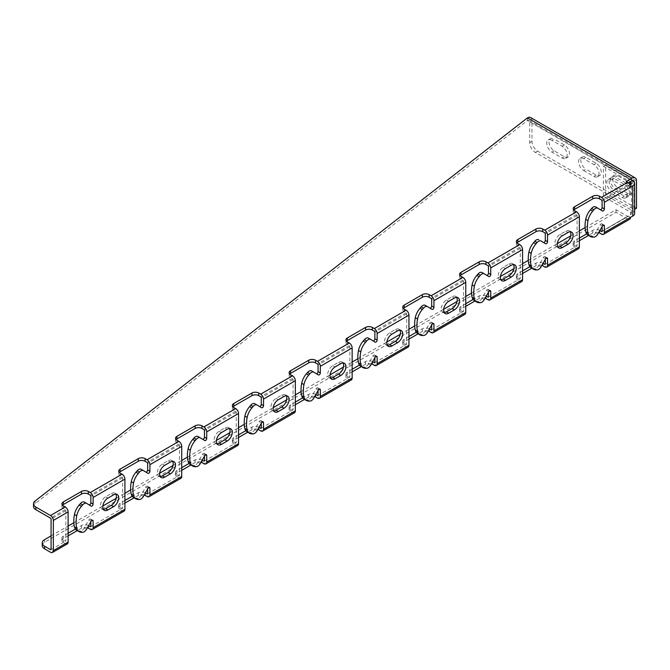 <?xml version="1.0" encoding="UTF-8"?>
<svg xmlns="http://www.w3.org/2000/svg" width="670" height="670" viewBox="0 0 670 670"><rect width="100%" height="100%" fill="white"/><g stroke="black" fill="none" stroke-linecap="round" stroke-linejoin="round"><path stroke-width="0.5" stroke-dasharray="3.35 2.51" d="M42.227 545.548A8.032 4.64 180 0 1 44.58 542.264L616.048 212.331L627.656 219.031A4.02 2.32 -120 0 0 629.666 219.232M68.114 535.891L63.323 538.655A4.824 2.78 0 0 0 61.916 540.623A4.824 2.78 0 0 0 63.323 542.591L65.275 543.713A4.02 2.32 -120 0 0 67.285 543.914M87.452 527.767A4.824 2.78 0 0 0 81.505 528.161L77.276 530.606M124.921 503.095L120.131 505.858A4.824 2.78 0 0 0 118.724 507.827A4.824 2.78 0 0 0 120.131 509.795L122.082 510.917A4.02 2.32 -120 0 0 124.092 511.118M144.251 494.963A4.824 2.78 0 0 0 138.313 495.365L134.084 497.81M181.729 470.298L176.939 473.062A4.824 2.78 0 0 0 175.523 475.03A4.824 2.78 0 0 0 176.939 476.998L178.89 478.12A4.02 2.32 -120 0 0 180.892 478.321M201.059 462.166A4.824 2.78 0 0 0 195.112 462.568L190.891 465.014M238.537 437.502L233.746 440.265A4.824 2.78 0 0 0 232.331 442.233A4.824 2.78 0 0 0 233.746 444.202L235.689 445.324A4.02 2.32 -120 0 0 237.699 445.525M257.866 429.369A4.824 2.78 0 0 0 251.92 429.772L247.691 432.217M295.336 404.705L290.554 407.469A4.824 2.78 0 0 0 289.139 409.437A4.824 2.78 0 0 0 290.554 411.405L292.497 412.527A4.02 2.32 -120 0 0 294.507 412.728M314.674 396.573A4.824 2.78 0 0 0 308.728 396.975L304.498 399.421M352.144 371.909L347.353 374.672A4.824 2.78 0 0 0 345.946 376.641A4.824 2.78 0 0 0 347.353 378.609L349.305 379.731A4.02 2.32 -120 0 0 351.315 379.932M371.482 363.776A4.824 2.78 0 0 0 365.535 364.178L361.306 366.616M408.951 339.112L404.161 341.876A4.824 2.78 0 0 0 402.754 343.844A4.824 2.78 0 0 0 404.161 345.812L406.112 346.934A4.02 2.32 -120 0 0 408.122 347.135M428.281 330.98A4.824 2.78 0 0 0 422.343 331.382L418.114 333.819M465.759 306.316L460.968 309.079A4.824 2.78 0 0 0 459.561 311.048A4.824 2.78 0 0 0 460.968 313.016L462.92 314.138A4.02 2.32 -120 0 0 464.921 314.339M485.088 298.184A4.824 2.78 0 0 0 479.151 298.585L474.921 301.023M522.567 273.519L517.776 276.283A4.824 2.78 0 0 0 516.361 278.251A4.824 2.78 0 0 0 517.776 280.219L519.719 281.341A4.02 2.32 -120 0 0 521.729 281.542M541.896 265.387A4.824 2.78 0 0 0 535.95 265.789L531.729 268.226M579.366 240.723L574.584 243.486A4.824 2.78 0 0 0 573.168 245.454A4.824 2.78 0 0 0 574.584 247.423L576.527 248.545A4.02 2.32 -120 0 0 578.537 248.746M598.704 232.591A4.824 2.78 0 0 0 592.757 232.993L588.528 235.43M543.069 263.335L542.767 263.168A4.824 2.78 0 0 0 535.95 263.168L529.878 266.677M599.868 230.539L599.575 230.371A4.824 2.78 0 0 0 592.757 230.371L586.686 233.88M579.366 238.101L574.584 240.865A4.824 2.78 0 0 0 573.168 242.833A4.824 2.78 0 0 0 574.584 244.801L576.527 245.923A0.804 0.461 -120 0 0 577.096 245.597L577.096 215.422A0.804 0.461 -120 0 0 576.527 214.442L574.584 213.311A4.824 2.78 180 0 1 573.168 211.343A4.824 2.78 180 0 1 573.738 210.037M522.567 270.898L517.776 273.661A4.824 2.78 0 0 0 516.361 275.63A4.824 2.78 0 0 0 517.776 277.598L519.719 278.72A0.804 0.461 -120 0 0 520.288 278.393L520.288 248.218A0.804 0.461 -120 0 0 519.719 247.238L517.776 246.108A4.824 2.78 180 0 1 516.361 244.14A4.824 2.78 180 0 1 516.93 242.833M486.261 296.132L485.968 295.964A4.824 2.78 0 0 0 479.151 295.964L473.07 299.473M465.759 303.694L460.968 306.458A4.824 2.78 0 0 0 459.561 308.426A4.824 2.78 0 0 0 460.968 310.394L462.92 311.517A0.804 0.461 -120 0 0 463.489 311.19L463.489 281.015A0.804 0.461 -120 0 0 462.92 280.035L460.968 278.904A4.824 2.78 180 0 1 459.561 276.936A4.824 2.78 180 0 1 460.123 275.63M429.453 328.928L429.16 328.761A4.824 2.78 0 0 0 422.343 328.761L416.263 332.27M408.951 336.491L404.161 339.255A4.824 2.78 0 0 0 402.754 341.223A4.824 2.78 0 0 0 404.161 343.191L406.112 344.313A0.804 0.461 -120 0 0 406.682 343.986L406.682 313.811A0.804 0.461 -120 0 0 406.112 312.831L404.161 311.701A4.824 2.78 180 0 1 402.754 309.733A4.824 2.78 180 0 1 403.323 308.426M372.646 361.725L372.353 361.557A4.824 2.78 0 0 0 365.535 361.557L359.455 365.066M352.144 369.287L347.353 372.051A4.824 2.78 0 0 0 345.946 374.019A4.824 2.78 0 0 0 347.353 375.987L349.305 377.109A0.804 0.461 -120 0 0 349.874 376.783L349.874 346.608A0.804 0.461 -120 0 0 349.305 345.628L347.353 344.497A4.824 2.78 180 0 1 345.946 342.529A4.824 2.78 180 0 1 346.516 341.223M315.838 394.521L315.545 394.354A4.824 2.78 0 0 0 308.728 394.354L302.656 397.863M295.336 402.084L290.554 404.847A4.824 2.78 0 0 0 289.139 406.816A4.824 2.78 0 0 0 290.554 408.784L292.497 409.906A0.804 0.461 -120 0 0 293.066 409.579L293.066 379.404A0.804 0.461 -120 0 0 292.497 378.424L290.554 377.294A4.824 2.78 180 0 1 289.139 375.326A4.824 2.78 180 0 1 289.708 374.019M259.039 427.318L258.737 427.15A4.824 2.78 0 0 0 251.92 427.15L245.848 430.659M238.537 434.88L233.746 437.644A4.824 2.78 0 0 0 232.331 439.612A4.824 2.78 0 0 0 233.746 441.58L235.689 442.703A0.804 0.461 -120 0 0 236.259 442.376L236.259 412.201A0.804 0.461 -120 0 0 235.689 411.221L233.746 410.09A4.824 2.78 180 0 1 232.331 408.122A4.824 2.78 180 0 1 232.9 406.816M202.231 460.114L201.93 459.947A4.824 2.78 0 0 0 195.112 459.947L189.041 463.456M181.729 467.677L176.939 470.441A4.824 2.78 0 0 0 175.523 472.409A4.824 2.78 0 0 0 176.939 474.377L178.89 475.499A0.804 0.461 -120 0 0 179.451 475.172L179.451 444.997A0.804 0.461 -120 0 0 178.89 444.017L176.939 442.887A4.824 2.78 180 0 1 175.523 440.919A4.824 2.78 180 0 1 176.093 439.612M145.423 492.911L145.13 492.743A4.824 2.78 0 0 0 138.313 492.743L132.233 496.252M124.921 500.473L120.131 503.237A4.824 2.78 0 0 0 118.724 505.205A4.824 2.78 0 0 0 120.131 507.173L122.082 508.296A0.804 0.461 -120 0 0 122.652 507.969L122.652 477.794A0.804 0.461 -120 0 0 122.082 476.814L120.131 475.683A4.824 2.78 180 0 1 118.724 473.715A4.824 2.78 180 0 1 119.293 472.409M88.616 525.707L88.323 525.54A4.824 2.78 0 0 0 81.505 525.54L75.425 529.049M68.114 533.27L63.323 536.034A4.824 2.78 0 0 0 61.916 538.002A4.824 2.78 0 0 0 63.323 539.97L65.275 541.092A0.804 0.461 -120 0 0 65.844 540.765L65.844 510.59A0.804 0.461 -120 0 0 65.275 509.61L63.323 508.48A4.824 2.78 180 0 1 61.916 506.52A4.824 2.78 180 0 1 62.486 505.205M51.071 535.891L68.114 526.051M73.842 522.742L102.828 506.009M116.186 498.296L124.921 493.254M130.65 489.946L159.636 473.213M172.994 465.499L181.729 460.457M187.458 457.149L216.444 440.416M229.802 432.703L238.537 427.661M244.265 424.353L273.251 407.62M286.601 399.906L295.336 394.865M301.073 391.556L330.059 374.823M343.409 367.11L352.144 362.068M357.872 358.76L386.858 342.027M400.216 334.313L408.951 329.272M414.68 325.963L443.666 309.23M457.024 301.517L465.759 296.475M471.487 293.167L500.473 276.434M513.831 268.72L522.567 263.678M528.295 260.37L557.281 243.637M570.639 235.924L579.366 230.882M585.103 227.574L616.048 209.71L627.656 216.41A0.804 0.461 -120 0 0 628.226 216.075L630.495 214.769A3.216 1.859 0 0 0 631.433 213.454A3.216 1.859 0 0 0 630.495 212.139L603.385 196.494L603.385 166.319L630.252 181.83M543.563 242.523A1.608 0.93 -60 0 1 543.345 242.456A1.608 0.93 -60 0 1 543.337 242.448L538.797 239.709M531.302 267.983A12.856 7.42 120 0 0 533.63 268.586L534.819 268.595A4.824 2.78 120 0 0 538.797 265.538L543.337 257.548A1.608 0.93 -60 0 1 544.953 256.602A1.608 0.93 -60 0 1 545.288 257.339L545.288 259.432M557.758 246.945A7.228 4.171 -60 0 1 556.443 246.61A7.228 4.171 -60 0 1 555.33 240.815A7.228 4.171 -60 0 1 560.053 234.441L565.74 231.167A7.228 4.171 -60 0 1 569.349 230.807A7.228 4.171 -60 0 1 570.304 231.778M486.755 275.32A1.608 0.93 -60 0 1 486.537 275.253A1.608 0.93 -60 0 1 486.529 275.244L481.99 272.506M474.494 300.78A12.856 7.42 120 0 0 476.822 301.383L478.012 301.391A4.824 2.78 120 0 0 481.99 298.334L486.529 290.345A1.608 0.93 -60 0 1 488.145 289.398A1.608 0.93 -60 0 1 488.48 290.135L488.48 292.229M500.951 279.742A7.228 4.171 -60 0 1 499.636 279.407A7.228 4.171 -60 0 1 498.522 273.611A7.228 4.171 -60 0 1 503.245 267.238L508.932 263.963A7.228 4.171 -60 0 1 512.542 263.603A7.228 4.171 -60 0 1 513.496 264.575M429.947 308.116A1.608 0.93 -60 0 1 429.738 308.049A1.608 0.93 -60 0 1 429.721 308.041L425.182 305.302M417.686 333.576A12.856 7.42 120 0 0 420.015 334.179L421.204 334.188A4.824 2.78 120 0 0 425.182 331.131L429.721 323.141A1.608 0.93 -60 0 1 431.338 322.203A1.608 0.93 -60 0 1 431.673 322.932L431.673 325.025M444.151 312.538A7.228 4.171 -60 0 1 442.828 312.203A7.228 4.171 -60 0 1 441.723 306.408A7.228 4.171 -60 0 1 446.446 300.034L452.124 296.76A7.228 4.171 -60 0 1 455.742 296.4A7.228 4.171 -60 0 1 456.689 297.371M373.148 340.913A1.608 0.93 -60 0 1 372.93 340.846A1.608 0.93 -60 0 1 372.922 340.837L368.374 338.099M360.879 366.373A12.856 7.42 120 0 0 363.207 366.976L364.405 366.984A4.824 2.78 120 0 0 368.374 363.927L372.922 355.938A1.608 0.93 -60 0 1 374.538 355A1.608 0.93 -60 0 1 374.865 355.728L374.865 357.822M387.344 345.335A7.228 4.171 -60 0 1 386.021 345A7.228 4.171 -60 0 1 384.915 339.204A7.228 4.171 -60 0 1 389.639 332.831L395.317 329.556A7.228 4.171 -60 0 1 398.935 329.196A7.228 4.171 -60 0 1 399.889 330.168M316.341 373.709A1.608 0.93 -60 0 1 316.123 373.642A1.608 0.93 -60 0 1 316.114 373.634L311.567 370.895M304.079 399.169A12.856 7.42 120 0 0 306.399 399.772L307.597 399.781A4.824 2.78 120 0 0 311.567 396.724L316.114 388.734A1.608 0.93 -60 0 1 317.731 387.796A1.608 0.93 -60 0 1 318.057 388.525L318.057 390.618M330.536 378.131A7.228 4.171 -60 0 1 329.213 377.796A7.228 4.171 -60 0 1 328.107 372.001A7.228 4.171 -60 0 1 332.831 365.627L338.509 362.353A7.228 4.171 -60 0 1 342.127 361.993A7.228 4.171 -60 0 1 343.082 362.964M259.533 406.514A1.608 0.93 -60 0 1 259.315 406.439A1.608 0.93 -60 0 1 259.307 406.43L254.767 403.692M247.272 431.966A12.856 7.42 120 0 0 249.6 432.569L250.789 432.577A4.824 2.78 120 0 0 254.767 429.52L259.307 421.531A1.608 0.93 -60 0 1 260.923 420.593A1.608 0.93 -60 0 1 261.258 421.321L261.258 423.415M273.728 410.928A7.228 4.171 -60 0 1 272.414 410.593A7.228 4.171 -60 0 1 271.3 404.797A7.228 4.171 -60 0 1 276.023 398.424L281.702 395.149A7.228 4.171 -60 0 1 285.32 394.789A7.228 4.171 -60 0 1 286.274 395.761M202.725 439.311A1.608 0.93 -60 0 1 202.508 439.235A1.608 0.93 -60 0 1 202.499 439.227L197.96 436.488M190.464 464.762A12.856 7.42 120 0 0 192.792 465.365L193.982 465.374A4.824 2.78 120 0 0 197.96 462.317L202.499 454.327A1.608 0.93 -60 0 1 204.115 453.389A1.608 0.93 -60 0 1 204.451 454.118L204.451 456.211M216.921 443.724A7.228 4.171 -60 0 1 215.606 443.389A7.228 4.171 -60 0 1 214.492 437.594A7.228 4.171 -60 0 1 219.216 431.22L224.902 427.946A7.228 4.171 -60 0 1 228.512 427.586A7.228 4.171 -60 0 1 229.467 428.557M145.918 472.107A1.608 0.93 -60 0 1 145.7 472.032A1.608 0.93 -60 0 1 145.692 472.023L141.152 469.285M133.657 497.559A12.856 7.42 120 0 0 135.985 498.162L137.174 498.17A4.824 2.78 120 0 0 141.152 495.113L145.692 487.123A1.608 0.93 -60 0 1 147.308 486.185A1.608 0.93 -60 0 1 147.643 486.914L147.643 489.008M160.113 476.521A7.228 4.171 -60 0 1 158.798 476.186A7.228 4.171 -60 0 1 157.693 470.39A7.228 4.171 -60 0 1 162.416 464.025L168.095 460.742A7.228 4.171 -60 0 1 171.704 460.382A7.228 4.171 -60 0 1 172.659 461.354M89.118 504.904A1.608 0.93 -60 0 1 88.901 504.828A1.608 0.93 -60 0 1 88.892 504.828L84.345 502.081M76.849 530.355A12.856 7.42 120 0 0 79.177 530.958L80.375 530.967A4.824 2.78 120 0 0 84.345 527.91L88.892 519.92A1.608 0.93 -60 0 1 90.5 518.982A1.608 0.93 -60 0 1 90.835 519.711L90.835 521.804M103.314 509.326A7.228 4.171 -60 0 1 101.991 508.982A7.228 4.171 -60 0 1 100.885 503.187A7.228 4.171 -60 0 1 105.609 496.822L111.287 493.539A7.228 4.171 -60 0 1 114.905 493.179A7.228 4.171 -60 0 1 115.851 494.15M629.926 184.92L628.226 185.908A0.804 0.461 -120 0 0 627.656 184.92L626.274 184.124L628.435 182.877M600.37 209.727A1.608 0.93 -60 0 1 600.153 209.66A1.608 0.93 -60 0 1 600.144 209.651L595.605 206.913M588.109 235.187A12.856 7.42 120 0 0 590.438 235.79L591.627 235.798A4.824 2.78 120 0 0 595.605 232.741L600.144 224.752A1.608 0.93 -60 0 1 601.76 223.805A1.608 0.93 -60 0 1 602.096 224.542L602.096 226.636M630.495 187.215L628.226 185.908L602.096 200.992M603.385 166.319L605.663 165.004L632.622 180.573M611.911 191.57L622.137 197.474A7.228 4.171 -120 0 0 625.746 197.834A7.228 4.171 -120 0 0 626.86 192.039A7.228 4.171 -120 0 0 622.137 185.674L611.911 179.769A7.228 4.171 -120 0 0 608.293 179.409A7.228 4.171 -120 0 0 607.188 185.205A7.228 4.171 -120 0 0 611.911 191.57L614.181 190.263L624.406 196.168A7.228 4.171 -120 0 0 628.024 196.519A7.228 4.171 -120 0 0 629.13 190.732A7.228 4.171 -120 0 0 624.406 184.359L614.181 178.455A7.228 4.171 -120 0 0 610.571 178.094A7.228 4.171 -120 0 0 609.457 183.89A7.228 4.171 -120 0 0 614.181 190.263M634.649 213.454A6.424 3.71 0 0 0 632.765 210.832L605.663 195.179L605.663 165.004M603.385 196.494L605.663 195.179M527.432 117.878L527.432 120.499L35.083 503.631A8.032 4.64 0 0 0 33.5 506.394M634.222 181.947A3.216 1.859 -60 0 1 634.23 182.156L634.23 209.517L535.389 152.45A8.032 4.64 60 0 1 529.702 142.618L529.702 121.814A3.216 1.859 120 0 0 529.04 120.34A3.216 1.859 120 0 0 527.432 120.499L631.952 180.841M625.705 182.952L615.479 177.048A7.228 4.171 -120 0 0 611.869 176.696A7.228 4.171 -120 0 0 610.755 182.483A7.228 4.171 -120 0 0 615.479 188.856L625.705 194.761A7.228 4.171 -120 0 0 629.323 195.121A7.228 4.171 -120 0 0 630.428 189.325A7.228 4.171 -120 0 0 625.705 182.952L627.983 181.645L617.757 175.741A7.228 4.171 -120 0 0 614.139 175.381A7.228 4.171 -120 0 0 613.033 181.176A7.228 4.171 -120 0 0 617.757 187.55L627.983 193.446A7.228 4.171 -120 0 0 631.592 193.806A7.228 4.171 -120 0 0 632.706 188.01A7.228 4.171 -120 0 0 627.983 181.645M583.67 170.49L593.896 176.394A7.228 4.171 -120 0 0 597.514 176.754A7.228 4.171 -120 0 0 598.62 170.959A7.228 4.171 -120 0 0 593.896 164.586L583.67 158.681A7.228 4.171 -120 0 0 580.053 158.329A7.228 4.171 -120 0 0 578.947 164.117A7.228 4.171 -120 0 0 583.67 170.49L585.94 169.183L596.166 175.088A7.228 4.171 -120 0 0 599.784 175.44A7.228 4.171 -120 0 0 600.889 169.644A7.228 4.171 -120 0 0 596.166 163.279L585.94 157.375A7.228 4.171 -120 0 0 582.331 157.014A7.228 4.171 -120 0 0 581.217 162.81A7.228 4.171 -120 0 0 585.94 169.183M551.862 140.315A7.228 4.171 -120 0 0 548.244 139.963A7.228 4.171 -120 0 0 547.139 145.758A7.228 4.171 -120 0 0 551.862 152.123L562.088 158.028A7.228 4.171 -120 0 0 565.698 158.388A7.228 4.171 -120 0 0 566.803 152.593A7.228 4.171 -120 0 0 562.088 146.219L551.862 140.315L554.132 139.008A7.228 4.171 -120 0 0 550.514 138.648A7.228 4.171 -120 0 0 549.408 144.444A7.228 4.171 -120 0 0 554.132 150.817L564.358 156.721A7.228 4.171 -120 0 0 567.967 157.073A7.228 4.171 -120 0 0 569.081 151.278A7.228 4.171 -120 0 0 564.358 144.913L554.132 139.008M634.23 209.517L634.649 209.274M636.5 208.211L537.658 151.144A8.032 4.64 60 0 1 531.98 141.303L531.98 120.499A6.424 3.71 120 0 0 530.648 117.56M626.274 184.124L626.274 181.503M616.048 209.71L616.048 212.331M630.495 217.39L628.226 216.075L602.096 231.167L627.656 216.41M627.656 219.031L601.526 234.115M65.275 543.713L50.501 552.247M122.082 510.917L90.266 529.283M178.89 478.12L147.073 496.487M235.689 445.324L203.881 463.69M292.497 412.527L260.689 430.894M349.305 379.731L317.496 398.097M406.112 346.934L374.296 365.301M462.92 314.138L431.103 332.504M519.719 281.341L487.911 299.708M576.527 248.545L544.718 266.911M542.767 263.168L542.767 263.854M535.95 263.168L535.95 265.789M576.527 245.923L577.096 245.597M519.719 278.72L520.288 278.393M462.92 311.517L463.489 311.19M406.112 344.313L406.682 343.986M349.305 377.109L349.874 376.783M292.497 409.906L293.066 409.579M235.689 442.703L236.259 442.376M178.89 475.499L179.451 475.172M122.082 508.296L122.652 507.969M65.275 541.092L65.844 540.765M577.096 215.422L545.288 233.788M520.288 248.218L488.48 266.585M463.489 281.015L431.673 299.381M406.682 313.811L374.865 332.178M349.874 346.608L318.057 364.974M293.066 379.404L261.258 397.771M236.259 412.201L204.451 430.567M179.451 444.997L147.643 463.364M122.652 477.794L90.835 496.16M65.844 510.59L51.071 519.116M630.495 212.139L630.495 214.769M627.656 184.92L601.526 200.003M576.527 214.442L544.718 232.8M519.719 247.238L487.911 265.605M462.92 280.035L431.103 298.401M406.112 312.831L374.296 331.198M349.305 345.628L317.496 363.994M292.497 378.424L260.689 396.791M235.689 411.221L203.881 429.587M178.89 444.017L147.073 462.384M122.082 476.814L90.266 495.18M65.275 509.61L50.501 518.136M632.765 180.657L632.765 210.832M602.414 210.966L600.144 209.651L602.422 210.975M592.707 237.105L590.438 235.79M593.896 237.113L591.627 235.798M597.875 234.056L595.605 232.741M602.414 226.066L600.144 224.752M603.226 225.204L602.096 224.542M599.575 230.371L599.575 231.058M592.757 230.371L592.757 232.993M574.584 240.865L574.584 243.486M574.584 244.801L574.584 247.423M574.584 213.311L574.584 210.69M35.083 503.631L35.083 501.009M529.702 121.814L634.23 182.156M531.98 120.499L636.5 180.841M529.702 142.618L531.98 141.303M535.389 152.45L537.658 151.144M615.479 177.048L617.757 175.741M625.705 194.761L627.983 193.446M615.479 188.856L617.757 187.55M593.896 176.394L596.166 175.088M583.67 158.681L585.94 157.375M593.896 164.586L596.166 163.279M551.862 152.123L554.132 150.817M562.088 146.219L564.358 144.913M562.088 158.028L564.358 156.721M44.58 539.643L44.58 542.264M63.323 508.48L63.323 505.858M63.323 539.97L63.323 542.591M63.323 536.034L63.323 538.655M81.505 525.54L81.505 528.161M88.323 525.54L88.323 526.226M91.974 520.372L90.835 519.711M91.162 521.235L88.892 519.92M86.614 529.225L84.345 527.91M82.645 532.281L80.375 530.967M81.447 532.273L79.177 530.958M91.162 506.135L88.892 504.828L91.17 506.143M120.131 475.683L120.131 473.062M120.131 507.173L120.131 509.795M120.131 503.237L120.131 505.858M138.313 492.743L138.313 495.365M145.13 492.743L145.13 493.43M148.782 487.576L147.643 486.914M147.97 488.438L145.692 487.123M143.422 496.428L141.152 495.113M139.452 499.485L137.174 498.17M138.255 499.477L135.985 498.162M147.97 473.338L145.692 472.023L147.978 473.347M176.939 442.887L176.939 440.265M176.939 474.377L176.939 476.998M176.939 470.441L176.939 473.062M195.112 459.947L195.112 462.568M201.93 459.947L201.93 460.633M205.581 454.779L204.451 454.118M204.769 455.642L202.499 454.327M200.23 463.632L197.96 462.317M196.26 466.689L193.982 465.374M195.062 466.68L192.792 465.365M233.746 410.09L233.746 407.469M233.746 441.58L233.746 444.202M233.746 437.644L233.746 440.265M251.92 427.15L251.92 429.772M258.737 427.15L258.737 427.837M262.389 421.983L261.258 421.321M261.576 422.845L259.307 421.531M257.037 430.835L254.767 429.52M253.059 433.892L250.789 432.577M251.87 433.884L249.6 432.569M259.315 406.439L261.585 407.754L259.307 406.43M290.554 377.294L290.554 374.672M290.554 408.784L290.554 411.405M290.554 404.847L290.554 407.469M308.728 394.354L308.728 396.975M315.545 394.354L315.545 395.04M319.196 389.186L318.057 388.525M318.384 390.049L316.114 388.734M313.845 398.039L311.567 396.724M309.867 401.096L307.597 399.781M308.677 401.087L306.399 399.772M318.384 374.949L316.114 373.634L318.392 374.957M347.353 344.497L347.353 341.876M347.353 375.987L347.353 378.609M347.353 372.051L347.353 374.672M365.535 361.557L365.535 364.178M372.353 361.557L372.353 362.244M376.004 356.39L374.865 355.728M375.192 357.252L372.922 355.938M370.652 365.242L368.374 363.927M366.674 368.299L364.405 366.984M365.485 368.291L363.207 366.976M372.93 340.846L375.2 342.161L372.922 340.837M404.161 311.701L404.161 309.079M404.161 343.191L404.161 345.812M404.161 339.255L404.161 341.876M422.343 328.761L422.343 331.382M429.16 328.761L429.16 329.447M432.812 323.593L431.673 322.932M431.999 324.456L429.721 323.141M427.452 332.446L425.182 331.131M423.482 335.503L421.204 334.188M422.284 335.494L420.015 334.179M431.999 309.356L429.721 308.041L432.008 309.364M460.968 278.904L460.968 276.283M460.968 310.394L460.968 313.016M460.968 306.458L460.968 309.079M479.151 295.964L479.151 298.585M485.968 295.964L485.968 296.651M489.619 290.797L488.48 290.135M488.807 291.659L486.529 290.345M484.259 299.649L481.99 298.334M480.29 302.706L478.012 301.391M479.092 302.698L476.822 301.383M488.807 276.559L486.529 275.244L488.815 276.568M517.776 246.108L517.776 243.486M517.776 277.598L517.776 280.219M517.776 273.661L517.776 276.283M535.899 269.901L533.63 268.586M537.089 269.909L534.819 268.595M541.067 266.853L538.797 265.538M545.606 258.863L543.337 257.548M546.419 258L545.288 257.339M568.009 232.473L565.74 231.167M562.331 235.756L560.053 234.441M511.202 265.27L508.932 263.963M505.523 268.553L503.245 267.238M454.394 298.066L452.124 296.76M448.716 301.349L446.446 300.034M391.908 334.146L389.639 332.831M397.586 330.863L395.317 329.556M335.101 366.942L332.831 365.627M340.787 363.659L338.509 362.353M278.301 399.739L276.023 398.424M283.979 396.456L281.702 395.149M221.494 432.535L219.216 431.22M227.172 429.261L224.902 427.946M170.364 462.057L168.095 460.742M164.686 465.332L162.416 464.025M113.557 494.854L111.287 493.539M107.878 498.128L105.609 496.822M622.137 197.474L624.406 196.168M611.911 179.769L614.181 178.455M622.137 185.674L624.406 184.359M601.928 231.535L628.058 216.444M50.903 549.66L65.677 541.134M90.668 526.704L122.484 508.337M147.475 493.907L179.292 475.541M204.283 461.111L236.091 442.744M261.091 428.314L292.899 409.948M317.898 395.518L349.707 377.151M374.697 362.721L406.514 344.355M431.505 329.925L463.322 311.558M488.313 297.128L520.121 278.762M545.12 264.332L576.929 245.965M631.433 213.454L631.433 183.279M604.03 225.12L601.76 223.805M573.168 245.454L573.168 242.833M633.56 180.682L529.04 120.34M631.592 193.806L629.323 195.121M614.139 175.381L611.869 176.696M582.331 157.014L580.053 158.329M599.784 175.44L597.514 176.754M550.514 138.648L548.244 139.963M567.967 157.073L565.698 158.388M61.916 540.623L61.916 538.002M92.778 520.288L90.5 518.982M61.916 503.89L61.916 506.52M118.724 507.827L118.724 505.205M149.586 487.492L147.308 486.185M118.724 471.094L118.724 473.715M175.523 475.03L175.523 472.409M206.385 454.695L204.115 453.389M175.523 438.297L175.523 440.919M232.331 442.233L232.331 439.612M263.193 421.899L260.923 420.593M232.331 405.501L232.331 408.122M289.139 409.437L289.139 406.816M320 389.103L317.731 387.796M289.139 372.704L289.139 375.326M345.946 376.641L345.946 374.019M376.808 356.306L374.538 355M345.946 339.908L345.946 342.529M402.754 343.844L402.754 341.223M433.616 323.51L431.338 322.203M402.754 307.111L402.754 309.733M459.561 311.048L459.561 308.426M490.423 290.713L488.145 289.398M459.561 274.315L459.561 276.936M516.361 278.251L516.361 275.63M516.361 241.518L516.361 244.14M547.222 257.916L544.953 256.602M573.168 208.722L573.168 211.343M571.627 232.122L569.349 230.807M558.713 247.925L556.443 246.61M514.82 264.918L512.542 263.603M501.905 280.722L499.636 279.407M458.012 297.715L455.742 296.4M445.098 313.518L442.828 312.203M388.29 346.315L386.021 345M401.204 330.511L398.935 329.196M331.491 379.111L329.213 377.796M344.397 363.308L342.127 361.993M274.683 411.908L272.414 410.593M287.589 396.104L285.32 394.789M217.876 444.704L215.606 443.389M230.79 428.901L228.512 427.586M173.982 461.697L171.704 460.382M161.068 477.501L158.798 476.186M117.175 494.494L114.905 493.179M104.26 510.297L101.991 508.982M610.571 178.094L608.293 179.409M628.024 196.519L625.746 197.834"/><path stroke-width="1" d="M632.622 180.573L632.765 180.657A6.424 3.71 180 0 1 634.649 183.279A6.424 3.71 180 0 1 632.765 185.908L630.495 187.215A4.02 2.32 -120 0 0 627.656 182.299L626.274 181.503L631.952 178.22A6.424 3.71 -60 0 1 635.168 177.902L530.648 117.56A6.424 3.71 120 0 0 527.432 117.878L35.083 501.009A8.032 4.64 0 0 0 33.5 503.773A8.032 4.64 0 0 0 35.853 507.056L50.501 515.515A4.02 2.32 60 0 1 53.349 520.431L53.349 550.606A4.02 2.32 60 0 1 52.511 552.44A4.02 2.32 60 0 1 50.501 552.247L44.58 548.822A8.032 4.64 180 0 1 42.227 545.548L42.227 542.918A8.032 4.64 180 0 1 44.58 539.643L51.071 535.891M77.276 530.606L68.114 535.891M52.511 552.44L67.285 543.914A4.02 2.32 -120 0 0 68.114 542.08L68.114 511.905A4.02 2.32 -120 0 0 65.275 506.981L63.323 505.858A4.824 2.78 180 0 1 61.916 503.89A4.824 2.78 180 0 1 63.323 501.922L81.505 491.428A4.824 2.78 180 0 1 88.323 491.428L90.266 492.55A4.02 2.32 60 0 1 93.113 497.475L93.113 504.091A1.608 0.93 -60 0 1 92.41 505.708A1.608 0.93 -60 0 1 91.17 506.143L86.614 503.396A4.824 2.78 120 0 0 86.589 503.379A4.824 2.78 120 0 0 82.645 504.929L81.447 506.311A12.856 7.42 120 0 0 76.749 515.791A30.703 17.721 120 0 0 76.749 528.228A12.856 7.42 120 0 0 79.127 531.67A12.856 7.42 120 0 0 81.447 532.273L82.645 532.281A4.824 2.78 120 0 0 86.614 529.225L91.162 521.235A1.608 0.93 -60 0 1 92.778 520.288A1.608 0.93 -60 0 1 93.113 521.025L93.113 527.65A4.02 2.32 60 0 1 92.276 529.484A4.02 2.32 60 0 1 90.266 529.283L88.323 528.161A4.824 2.78 0 0 0 87.452 527.767M134.084 497.81L124.921 503.095M92.276 529.484L124.092 511.118A4.02 2.32 -120 0 0 124.921 509.284L124.921 479.109A4.02 2.32 -120 0 0 122.082 474.184L120.131 473.062A4.824 2.78 180 0 1 118.724 471.094A4.824 2.78 180 0 1 120.131 469.126L138.313 458.632A4.824 2.78 180 0 1 145.13 458.632L147.073 459.754A4.02 2.32 60 0 1 149.912 464.679L149.912 471.295A1.608 0.93 -60 0 1 149.217 472.911A1.608 0.93 -60 0 1 147.978 473.347L143.422 470.6A4.824 2.78 120 0 0 143.397 470.583A4.824 2.78 120 0 0 139.452 472.132L138.255 473.514A12.856 7.42 120 0 0 133.548 482.995A30.703 17.721 120 0 0 133.548 495.431A12.856 7.42 120 0 0 135.926 498.874A12.856 7.42 120 0 0 138.255 499.477L139.452 499.485A4.824 2.78 120 0 0 143.422 496.428L147.97 488.438A1.608 0.93 -60 0 1 149.586 487.492A1.608 0.93 -60 0 1 149.912 488.229L149.912 494.854A4.02 2.32 60 0 1 149.083 496.688A4.02 2.32 60 0 1 147.073 496.487L145.13 495.365A4.824 2.78 0 0 0 144.251 494.963M190.891 465.014L181.729 470.298M149.083 496.688L180.892 478.321A4.02 2.32 -120 0 0 181.729 476.487L181.729 446.312A4.02 2.32 -120 0 0 178.89 441.388L176.939 440.265A4.824 2.78 180 0 1 175.523 438.297A4.824 2.78 180 0 1 176.939 436.329L195.112 425.835A4.824 2.78 180 0 1 201.93 425.835L203.881 426.958A4.02 2.32 60 0 1 206.72 431.882L206.72 438.498A1.608 0.93 -60 0 1 206.017 440.115A1.608 0.93 -60 0 1 204.786 440.55A1.608 0.93 -60 0 1 204.769 440.542L200.23 437.803A4.824 2.78 120 0 0 200.204 437.786A4.824 2.78 120 0 0 196.26 439.336L195.062 440.718A12.856 7.42 120 0 0 190.355 450.198A30.703 17.721 120 0 0 190.355 462.635A12.856 7.42 120 0 0 192.734 466.077A12.856 7.42 120 0 0 195.062 466.68L196.26 466.689A4.824 2.78 120 0 0 200.23 463.632L204.769 455.642A1.608 0.93 -60 0 1 206.385 454.695A1.608 0.93 -60 0 1 206.72 455.432L206.72 462.057A4.02 2.32 60 0 1 205.891 463.891A4.02 2.32 60 0 1 203.881 463.69L201.93 462.568A4.824 2.78 0 0 0 201.059 462.166M247.691 432.217L238.537 437.502M205.891 463.891L237.699 445.525A4.02 2.32 -120 0 0 238.537 443.691L238.537 413.516A4.02 2.32 -120 0 0 235.689 408.591L233.746 407.469A4.824 2.78 180 0 1 232.331 405.501A4.824 2.78 180 0 1 233.746 403.533L251.92 393.039A4.824 2.78 180 0 1 258.737 393.039L260.689 394.161A4.02 2.32 60 0 1 263.528 399.085L263.528 405.702A1.608 0.93 -60 0 1 262.824 407.318A1.608 0.93 -60 0 1 261.585 407.754L257.037 405.007A4.824 2.78 120 0 0 257.012 404.99A4.824 2.78 120 0 0 253.059 406.539L251.87 407.921A12.856 7.42 120 0 0 247.163 417.402A30.703 17.721 120 0 0 247.163 429.839A12.856 7.42 120 0 0 249.541 433.281A12.856 7.42 120 0 0 251.87 433.884L253.059 433.892A4.824 2.78 120 0 0 257.037 430.835L261.576 422.845A1.608 0.93 -60 0 1 263.193 421.899A1.608 0.93 -60 0 1 263.528 422.636L263.528 429.261A4.02 2.32 60 0 1 262.699 431.095A4.02 2.32 60 0 1 260.689 430.894L258.737 429.772A4.824 2.78 0 0 0 257.866 429.369M304.498 399.421L295.336 404.705M262.699 431.095L294.507 412.728A4.02 2.32 -120 0 0 295.336 410.894L295.336 380.719A4.02 2.32 -120 0 0 292.497 375.795L290.554 374.672A4.824 2.78 180 0 1 289.139 372.704A4.824 2.78 180 0 1 290.554 370.736L308.728 360.242A4.824 2.78 180 0 1 315.545 360.242L317.496 361.365A4.02 2.32 60 0 1 320.335 366.289L320.335 372.905A1.608 0.93 -60 0 1 319.632 374.522A1.608 0.93 -60 0 1 318.392 374.957L313.845 372.202A4.824 2.78 120 0 0 313.811 372.193A4.824 2.78 120 0 0 309.867 373.743L308.677 375.125A12.856 7.42 120 0 0 303.971 384.605A30.703 17.721 120 0 0 303.971 397.034A12.856 7.42 120 0 0 306.349 400.484A12.856 7.42 120 0 0 308.677 401.087L309.867 401.096A4.824 2.78 120 0 0 313.845 398.039L318.384 390.049A1.608 0.93 -60 0 1 320 389.103A1.608 0.93 -60 0 1 320.335 389.84L320.335 396.464A4.02 2.32 60 0 1 319.498 398.298A4.02 2.32 60 0 1 317.496 398.097L315.545 396.975A4.824 2.78 0 0 0 314.674 396.573M361.306 366.616L352.144 371.909M319.498 398.298L351.315 379.932A4.02 2.32 -120 0 0 352.144 378.098L352.144 347.923A4.02 2.32 -120 0 0 349.305 342.998L347.353 341.876A4.824 2.78 180 0 1 345.946 339.908A4.824 2.78 180 0 1 347.353 337.94L365.535 327.446A4.824 2.78 180 0 1 372.353 327.446L374.296 328.568A4.02 2.32 60 0 1 377.143 333.493L377.143 340.109A1.608 0.93 -60 0 1 376.44 341.725A1.608 0.93 -60 0 1 375.2 342.161L370.652 339.405A4.824 2.78 120 0 0 370.619 339.397A4.824 2.78 120 0 0 366.674 340.946L365.485 342.328A12.856 7.42 120 0 0 360.778 351.809A30.703 17.721 120 0 0 360.778 364.237A12.856 7.42 120 0 0 363.157 367.688A12.856 7.42 120 0 0 365.485 368.291L366.674 368.299A4.824 2.78 120 0 0 370.652 365.242L375.192 357.252A1.608 0.93 -60 0 1 376.808 356.306A1.608 0.93 -60 0 1 377.143 357.043L377.143 363.659A4.02 2.32 60 0 1 376.305 365.502A4.02 2.32 60 0 1 374.296 365.301L372.353 364.178A4.824 2.78 0 0 0 371.482 363.776M418.114 333.819L408.951 339.112M376.305 365.502L408.122 347.135A4.02 2.32 -120 0 0 408.951 345.301L408.951 315.126A4.02 2.32 -120 0 0 406.112 310.202L404.161 309.079A4.824 2.78 180 0 1 402.754 307.111A4.824 2.78 180 0 1 404.161 305.143L422.343 294.649A4.824 2.78 180 0 1 429.16 294.649L431.103 295.772A4.02 2.32 60 0 1 433.942 300.696L433.942 307.312A1.608 0.93 -60 0 1 433.247 308.929A1.608 0.93 -60 0 1 432.008 309.364A1.608 0.93 -60 0 1 431.999 309.356L427.452 306.609A4.824 2.78 120 0 0 427.427 306.6A4.824 2.78 120 0 0 423.482 308.15L422.284 309.532A12.856 7.42 120 0 0 417.586 319.012A30.703 17.721 120 0 0 417.586 331.441A12.856 7.42 120 0 0 419.964 334.891A12.856 7.42 120 0 0 422.284 335.494L423.482 335.503A4.824 2.78 120 0 0 427.452 332.446L431.999 324.456A1.608 0.93 -60 0 1 433.616 323.51A1.608 0.93 -60 0 1 433.942 324.247L433.942 330.863A4.02 2.32 60 0 1 433.113 332.705A4.02 2.32 60 0 1 431.103 332.504L429.16 331.382A4.824 2.78 0 0 0 428.281 330.98M474.921 301.023L465.759 306.316M433.113 332.705L464.921 314.339A4.02 2.32 -120 0 0 465.759 312.496L465.759 282.33A4.02 2.32 -120 0 0 462.92 277.405L460.968 276.283A4.824 2.78 180 0 1 459.561 274.315A4.824 2.78 180 0 1 460.968 272.347L479.151 261.853A4.824 2.78 180 0 1 485.968 261.853L487.911 262.975A4.02 2.32 60 0 1 490.75 267.899L490.75 274.516A1.608 0.93 -60 0 1 490.055 276.132A1.608 0.93 -60 0 1 488.815 276.568A1.608 0.93 -60 0 1 488.807 276.559L484.259 273.812A4.824 2.78 120 0 0 484.234 273.796A4.824 2.78 120 0 0 480.29 275.345L479.092 276.735A12.856 7.42 120 0 0 474.385 286.216A30.703 17.721 120 0 0 474.385 298.644A12.856 7.42 120 0 0 476.764 302.095A12.856 7.42 120 0 0 479.092 302.698L480.29 302.706A4.824 2.78 120 0 0 484.259 299.649L488.807 291.659A1.608 0.93 -60 0 1 490.423 290.713A1.608 0.93 -60 0 1 490.75 291.45L490.75 298.066A4.02 2.32 60 0 1 489.921 299.909A4.02 2.32 60 0 1 487.911 299.708L485.968 298.585A4.824 2.78 0 0 0 485.088 298.184M531.729 268.226L522.567 273.519M489.921 299.909L521.729 281.542A4.02 2.32 -120 0 0 522.567 279.7L522.567 249.533A4.02 2.32 -120 0 0 519.719 244.609L517.776 243.486A4.824 2.78 180 0 1 516.361 241.518A4.824 2.78 180 0 1 517.776 239.55L535.95 229.056A4.824 2.78 180 0 1 542.767 229.056L544.718 230.178A4.02 2.32 60 0 1 547.558 235.103L547.558 241.719A1.608 0.93 -60 0 1 546.854 243.336A1.608 0.93 -60 0 1 545.623 243.771A1.608 0.93 -60 0 1 545.606 243.763L541.067 241.016A4.824 2.78 120 0 0 541.042 240.999A4.824 2.78 120 0 0 537.089 242.548L535.899 243.939A12.856 7.42 120 0 0 531.193 253.419A30.703 17.721 120 0 0 531.193 265.848A12.856 7.42 120 0 0 533.571 269.298A12.856 7.42 120 0 0 535.899 269.901L537.089 269.909A4.824 2.78 120 0 0 541.067 266.853L545.606 258.863A1.608 0.93 -60 0 1 547.222 257.916A1.608 0.93 -60 0 1 547.558 258.654L547.558 265.27A4.02 2.32 60 0 1 546.728 267.112A4.02 2.32 60 0 1 544.718 266.911L542.767 265.789A4.824 2.78 0 0 0 541.896 265.387M588.528 235.43L579.366 240.723M546.728 267.112L578.537 248.746A4.02 2.32 -120 0 0 579.366 246.903L579.366 216.737A4.02 2.32 -120 0 0 576.527 211.812L574.584 210.69A4.824 2.78 180 0 1 573.168 208.722A4.824 2.78 180 0 1 574.584 206.754L592.757 196.26A4.824 2.78 180 0 1 599.575 196.26L601.526 197.382A4.02 2.32 60 0 1 604.365 202.306L604.365 208.923A1.608 0.93 -60 0 1 603.662 210.539A1.608 0.93 -60 0 1 602.422 210.975L597.875 208.219A4.824 2.78 120 0 0 597.849 208.203A4.824 2.78 120 0 0 593.896 209.752L592.707 211.142A12.856 7.42 120 0 0 588 220.623A30.703 17.721 120 0 0 588 233.051A12.856 7.42 120 0 0 590.379 236.502A12.856 7.42 120 0 0 592.707 237.105L593.896 237.113A4.824 2.78 120 0 0 597.875 234.056L602.414 226.066A1.608 0.93 -60 0 1 604.03 225.12A1.608 0.93 -60 0 1 604.365 225.857L604.365 232.473A4.02 2.32 60 0 1 603.536 234.316A4.02 2.32 60 0 1 601.526 234.115L599.575 232.993A4.824 2.78 0 0 0 598.704 232.591M603.536 234.316L629.666 219.232A4.02 2.32 -120 0 0 630.495 217.39L632.765 216.075A6.424 3.71 0 0 0 634.649 213.454L634.649 183.279M545.288 259.432L545.288 263.963A0.804 0.461 60 0 1 544.718 264.29L543.069 263.335M602.096 226.636L602.096 231.167A0.804 0.461 60 0 1 601.526 231.493L599.868 230.539M586.686 233.88L579.366 238.101M529.878 266.677L522.567 270.898M488.48 292.229L488.48 296.76A0.804 0.461 60 0 1 487.911 297.086L486.261 296.132M473.07 299.473L465.759 303.694M431.673 325.025L431.673 329.556A0.804 0.461 60 0 1 431.103 329.883L429.453 328.928M416.263 332.27L408.951 336.491M374.865 357.822L374.865 362.353A0.804 0.461 60 0 1 374.296 362.679L372.646 361.725M359.455 365.066L352.144 369.287M318.057 390.618L318.057 395.149A0.804 0.461 60 0 1 317.496 395.476L315.838 394.521M302.656 397.863L295.336 402.084M261.258 423.415L261.258 427.946A0.804 0.461 60 0 1 260.689 428.272L259.039 427.318M245.848 430.659L238.537 434.88M204.451 456.211L204.451 460.742A0.804 0.461 60 0 1 203.881 461.069L202.231 460.114M189.041 463.456L181.729 467.677M147.643 489.008L147.643 493.539A0.804 0.461 60 0 1 147.073 493.865L145.423 492.911M132.233 496.252L124.921 500.473M90.835 521.804L90.835 526.335A0.804 0.461 60 0 1 90.266 526.662L88.616 525.707M75.425 529.049L68.114 533.27M33.5 503.773L33.5 506.394A8.032 4.64 0 0 0 35.853 509.677L50.501 518.136A0.804 0.461 60 0 1 51.071 519.116L51.071 549.291A0.804 0.461 60 0 1 50.501 549.618L44.58 546.201A8.032 4.64 180 0 1 42.227 542.918M68.114 526.051L73.842 522.742M102.828 506.009L116.186 498.296M124.921 493.254L130.65 489.946M159.636 473.213L172.994 465.499M181.729 460.457L187.458 457.149M216.444 440.416L229.802 432.703M238.537 427.661L244.265 424.353M273.251 407.62L286.601 399.906M295.336 394.865L301.073 391.556M330.059 374.823L343.409 367.11M352.144 362.068L357.872 358.76M386.858 342.027L400.216 334.313M408.951 329.272L414.68 325.963M443.666 309.23L457.024 301.517M465.759 296.475L471.487 293.167M500.473 276.434L513.831 268.72M522.567 263.678L528.295 260.37M557.281 243.637L570.639 235.924M579.366 230.882L585.103 227.574M516.93 242.833A4.824 2.78 180 0 1 517.776 242.172L535.95 231.678A4.824 2.78 180 0 1 542.767 231.678L544.718 232.8A0.804 0.461 60 0 1 545.288 233.788L545.288 240.404A1.608 0.93 -60 0 1 544.71 241.887A1.608 0.93 -60 0 1 543.563 242.523M538.764 239.692L538.797 239.709A4.824 2.78 120 0 0 538.764 239.692A4.824 2.78 120 0 0 534.819 241.242L533.63 242.624A12.856 7.42 120 0 0 528.923 252.104A30.703 17.721 120 0 0 528.923 264.541A12.856 7.42 120 0 0 531.302 267.983L533.571 269.298M570.304 231.778A7.228 4.171 -60 0 1 565.74 242.976L560.053 246.25A7.228 4.171 -60 0 1 557.758 246.945M460.123 275.63A4.824 2.78 180 0 1 460.968 274.968L479.151 264.474A4.824 2.78 180 0 1 485.968 264.474L487.911 265.605A0.804 0.461 60 0 1 488.48 266.585L488.48 273.209A1.608 0.93 -60 0 1 487.902 274.683A1.608 0.93 -60 0 1 486.755 275.32M484.209 273.787L481.99 272.506A4.824 2.78 120 0 0 481.965 272.489A4.824 2.78 120 0 0 478.012 274.038L476.822 275.42A12.856 7.42 120 0 0 472.116 284.901A30.703 17.721 120 0 0 472.116 297.338A12.856 7.42 120 0 0 474.494 300.78L476.764 302.095M513.496 264.575A7.228 4.171 -60 0 1 508.932 275.772L503.245 279.047A7.228 4.171 -60 0 1 500.951 279.742M403.323 308.426A4.824 2.78 180 0 1 404.161 307.764L422.343 297.271A4.824 2.78 180 0 1 429.16 297.271L431.103 298.401A0.804 0.461 60 0 1 431.673 299.381L431.673 306.006A1.608 0.93 -60 0 1 431.095 307.48A1.608 0.93 -60 0 1 429.947 308.116M427.401 306.584L425.182 305.302A4.824 2.78 120 0 0 425.157 305.286A4.824 2.78 120 0 0 421.204 306.835L420.015 308.217A12.856 7.42 120 0 0 415.308 317.697A30.703 17.721 120 0 0 415.308 330.134A12.856 7.42 120 0 0 417.686 333.576L419.964 334.891M456.689 297.371A7.228 4.171 -60 0 1 452.124 308.569L446.446 311.843A7.228 4.171 -60 0 1 444.151 312.538M346.516 341.223A4.824 2.78 180 0 1 347.353 340.561L365.535 330.067A4.824 2.78 180 0 1 372.353 330.067L374.296 331.198A0.804 0.461 60 0 1 374.865 332.178L374.865 338.802A1.608 0.93 -60 0 1 374.287 340.276A1.608 0.93 -60 0 1 373.148 340.913M370.594 339.38L368.374 338.099A4.824 2.78 120 0 0 368.349 338.082A4.824 2.78 120 0 0 364.405 339.631L363.207 341.013A12.856 7.42 120 0 0 358.5 350.494A30.703 17.721 120 0 0 358.5 362.931A12.856 7.42 120 0 0 360.879 366.373L363.157 367.688M399.889 330.168A7.228 4.171 -60 0 1 395.317 341.365L389.639 344.64A7.228 4.171 -60 0 1 387.344 345.335M289.708 374.019A4.824 2.78 180 0 1 290.554 373.358L308.728 362.864A4.824 2.78 180 0 1 315.545 362.864L317.496 363.994A0.804 0.461 60 0 1 318.057 364.974L318.057 371.599A1.608 0.93 -60 0 1 317.488 373.073A1.608 0.93 -60 0 1 316.341 373.709M313.786 372.177L311.567 370.895A4.824 2.78 120 0 0 311.542 370.878A4.824 2.78 120 0 0 307.597 372.428L306.399 373.81A12.856 7.42 120 0 0 301.701 383.29A30.703 17.721 120 0 0 301.701 395.727A12.856 7.42 120 0 0 304.079 399.169L306.349 400.484M343.082 362.964A7.228 4.171 -60 0 1 338.509 374.161L332.831 377.436A7.228 4.171 -60 0 1 330.536 378.131M232.9 406.816A4.824 2.78 180 0 1 233.746 406.154L251.92 395.66A4.824 2.78 180 0 1 258.737 395.66L260.689 396.791A0.804 0.461 60 0 1 261.258 397.771L261.258 404.395A1.608 0.93 -60 0 1 260.68 405.869A1.608 0.93 -60 0 1 259.533 406.514M256.978 404.973L254.767 403.692A4.824 2.78 120 0 0 254.734 403.675A4.824 2.78 120 0 0 250.789 405.224L249.6 406.606A12.856 7.42 120 0 0 244.893 416.087A30.703 17.721 120 0 0 244.893 428.524A12.856 7.42 120 0 0 247.272 431.966L249.541 433.281M286.274 395.761A7.228 4.171 -60 0 1 281.702 406.958L276.023 410.233A7.228 4.171 -60 0 1 273.728 410.928M176.093 439.612A4.824 2.78 180 0 1 176.939 438.951L195.112 428.457A4.824 2.78 180 0 1 201.93 428.457L203.881 429.587A0.804 0.461 60 0 1 204.451 430.567L204.451 437.192A1.608 0.93 -60 0 1 203.873 438.666A1.608 0.93 -60 0 1 202.725 439.311M200.179 437.77L197.96 436.488A4.824 2.78 120 0 0 197.935 436.471A4.824 2.78 120 0 0 193.982 438.021L192.792 439.403A12.856 7.42 120 0 0 188.086 448.883A30.703 17.721 120 0 0 188.086 461.32A12.856 7.42 120 0 0 190.464 464.762L192.734 466.077M229.467 428.557A7.228 4.171 -60 0 1 224.902 439.755L219.216 443.029A7.228 4.171 -60 0 1 216.921 443.724M119.293 472.409A4.824 2.78 180 0 1 120.131 471.755L138.313 461.253A4.824 2.78 180 0 1 145.13 461.253L147.073 462.384A0.804 0.461 60 0 1 147.643 463.364L147.643 469.988A1.608 0.93 -60 0 1 147.065 471.462A1.608 0.93 -60 0 1 145.918 472.107M143.372 470.566L141.152 469.285A4.824 2.78 120 0 0 141.127 469.268A4.824 2.78 120 0 0 137.174 470.817L135.985 472.199A12.856 7.42 120 0 0 131.278 481.68A30.703 17.721 120 0 0 131.278 494.117A12.856 7.42 120 0 0 133.657 497.559L135.926 498.874M172.659 461.354A7.228 4.171 -60 0 1 168.095 472.551L162.416 475.826A7.228 4.171 -60 0 1 160.113 476.521M62.486 505.205A4.824 2.78 180 0 1 63.323 504.552L81.505 494.05A4.824 2.78 180 0 1 88.323 494.05L90.266 495.18A0.804 0.461 60 0 1 90.835 496.16L90.835 502.785A1.608 0.93 -60 0 1 90.257 504.259A1.608 0.93 -60 0 1 89.118 504.904M86.564 503.363L84.345 502.081A4.824 2.78 120 0 0 84.32 502.065A4.824 2.78 120 0 0 80.375 503.614L79.177 504.996A12.856 7.42 120 0 0 74.471 514.476A30.703 17.721 120 0 0 74.471 526.913A12.856 7.42 120 0 0 76.849 530.355L79.127 531.67M115.851 494.15A7.228 4.171 -60 0 1 111.287 505.347L105.609 508.622A7.228 4.171 -60 0 1 103.314 509.326M630.252 181.83L630.495 181.972A3.216 1.859 180 0 1 631.433 183.279A3.216 1.859 180 0 1 630.495 184.593L629.926 184.92M573.738 210.037A4.824 2.78 180 0 1 574.584 209.375L592.757 198.881A4.824 2.78 180 0 1 599.575 198.881L601.526 200.003A0.804 0.461 60 0 1 602.096 200.992L602.096 207.608A1.608 0.93 -60 0 1 601.518 209.09A1.608 0.93 -60 0 1 600.37 209.727M597.816 208.194L595.605 206.913A4.824 2.78 120 0 0 595.571 206.896A4.824 2.78 120 0 0 591.627 208.445L590.438 209.827A12.856 7.42 120 0 0 585.731 219.308A30.703 17.721 120 0 0 585.731 231.745A12.856 7.42 120 0 0 588.109 235.187L590.379 236.502M562.331 235.756L568.009 232.473A7.228 4.171 -60 0 1 571.627 232.122A7.228 4.171 -60 0 1 572.733 237.909A7.228 4.171 -60 0 1 568.009 244.282L562.331 247.565A7.228 4.171 -60 0 1 558.713 247.925A7.228 4.171 -60 0 1 557.607 242.13A7.228 4.171 -60 0 1 562.331 235.756M505.523 268.553L511.202 265.27A7.228 4.171 -60 0 1 514.82 264.918A7.228 4.171 -60 0 1 515.925 270.705A7.228 4.171 -60 0 1 511.202 277.078L505.523 280.361A7.228 4.171 -60 0 1 501.905 280.722A7.228 4.171 -60 0 1 500.8 274.926A7.228 4.171 -60 0 1 505.523 268.553M448.716 301.349L454.394 298.066A7.228 4.171 -60 0 1 458.012 297.715A7.228 4.171 -60 0 1 459.118 303.502A7.228 4.171 -60 0 1 454.394 309.875L448.716 313.158A7.228 4.171 -60 0 1 445.098 313.518A7.228 4.171 -60 0 1 443.992 307.723A7.228 4.171 -60 0 1 448.716 301.349M391.908 345.954A7.228 4.171 -60 0 1 388.29 346.315A7.228 4.171 -60 0 1 387.185 340.519A7.228 4.171 -60 0 1 391.908 334.146L397.586 330.863A7.228 4.171 -60 0 1 401.204 330.511A7.228 4.171 -60 0 1 402.31 336.298A7.228 4.171 -60 0 1 397.586 342.672L391.908 345.954L389.639 344.64M335.101 378.751A7.228 4.171 -60 0 1 331.491 379.111A7.228 4.171 -60 0 1 330.377 373.316A7.228 4.171 -60 0 1 335.101 366.942L340.787 363.659A7.228 4.171 -60 0 1 344.397 363.308A7.228 4.171 -60 0 1 345.511 369.095A7.228 4.171 -60 0 1 340.787 375.468L335.101 378.751L332.831 377.436M278.301 411.548A7.228 4.171 -60 0 1 274.683 411.908A7.228 4.171 -60 0 1 273.578 406.112A7.228 4.171 -60 0 1 278.301 399.739L283.979 396.456A7.228 4.171 -60 0 1 287.589 396.104A7.228 4.171 -60 0 1 288.703 401.899A7.228 4.171 -60 0 1 283.979 408.264L278.301 411.548L276.023 410.233M221.494 444.344A7.228 4.171 -60 0 1 217.876 444.704A7.228 4.171 -60 0 1 216.77 438.909A7.228 4.171 -60 0 1 221.494 432.535L227.172 429.261A7.228 4.171 -60 0 1 230.79 428.901A7.228 4.171 -60 0 1 231.895 434.696A7.228 4.171 -60 0 1 227.172 441.061L221.494 444.344L219.216 443.029M164.686 465.332L170.364 462.057A7.228 4.171 -60 0 1 173.982 461.697A7.228 4.171 -60 0 1 175.088 467.493A7.228 4.171 -60 0 1 170.364 473.857L164.686 477.141A7.228 4.171 -60 0 1 161.068 477.501A7.228 4.171 -60 0 1 159.963 471.705A7.228 4.171 -60 0 1 164.686 465.332M107.878 498.128L113.557 494.854A7.228 4.171 -60 0 1 117.175 494.494A7.228 4.171 -60 0 1 118.28 500.289A7.228 4.171 -60 0 1 113.557 506.654L107.878 509.937A7.228 4.171 -60 0 1 104.26 510.297A7.228 4.171 -60 0 1 103.155 504.502A7.228 4.171 -60 0 1 107.878 498.128M628.435 182.877L631.952 180.841A3.216 1.859 -60 0 1 633.56 180.682A3.216 1.859 -60 0 1 634.222 181.947M635.168 177.902A6.424 3.71 -60 0 1 636.5 180.841L636.5 208.211L634.649 209.274M579.366 246.903L547.558 265.27M522.567 279.7L490.75 298.066M465.759 312.496L433.942 330.863M408.951 345.301L377.143 363.659M352.144 378.098L320.335 396.464M295.336 410.894L263.528 429.261M238.537 443.691L206.72 462.057M181.729 476.487L149.912 494.854M124.921 509.284L93.113 527.65M68.114 542.08L53.349 550.606M630.495 217.39L604.365 232.473M542.767 263.854L542.767 265.789M602.096 231.167L601.526 231.493M545.288 263.963L544.718 264.29M488.48 296.76L487.911 297.086M431.673 329.556L431.103 329.883M374.865 362.353L374.296 362.679M318.057 395.149L317.496 395.476M261.258 427.946L260.689 428.272M204.451 460.742L203.881 461.069M147.643 493.539L147.073 493.865M90.835 526.335L90.266 526.662M51.071 549.291L50.501 549.618M630.495 181.972L630.495 184.593M632.765 185.908L632.765 216.075M579.366 216.737L547.558 235.103M522.567 249.533L490.75 267.899M465.759 282.33L433.942 300.696M408.951 315.126L377.143 333.493M352.144 347.923L320.335 366.289M295.336 380.719L263.528 399.085M238.537 413.516L206.72 431.882M181.729 446.312L149.912 464.679M124.921 479.109L93.113 497.475M68.114 511.905L53.349 520.431M630.495 187.215L604.365 202.306M627.656 182.299L601.526 197.382M576.527 211.812L544.718 230.178M519.719 244.609L487.911 262.975M462.92 277.405L431.103 295.772M406.112 310.202L374.296 328.568M349.305 342.998L317.496 361.365M292.497 375.795L260.689 394.161M235.689 408.591L203.881 426.958M178.89 441.388L147.073 459.754M122.082 474.184L90.266 492.55M65.275 506.981L50.501 515.515M604.365 208.923L602.096 207.608M593.896 209.752L591.627 208.445M592.707 211.142L590.438 209.827M588 220.623L585.731 219.308M588 233.051L585.731 231.745M604.365 225.857L603.226 225.204M599.575 231.058L599.575 232.993M527.432 117.878L631.952 178.22M35.853 509.677L35.853 507.056M44.58 546.201L44.58 548.822M88.323 526.226L88.323 528.161M93.113 521.025L91.974 520.372M76.749 528.228L74.471 526.913M76.749 515.791L74.471 514.476M81.447 506.311L79.177 504.996M82.645 504.929L80.375 503.614M93.113 504.091L90.835 502.785M88.323 494.05L88.323 491.428M81.505 494.05L81.505 491.428M63.323 504.552L63.323 501.922M145.13 493.43L145.13 495.365M149.912 488.229L148.782 487.576M133.548 495.431L131.278 494.117M133.548 482.995L131.278 481.68M138.255 473.514L135.985 472.199M139.452 472.132L137.174 470.817M149.912 471.295L147.643 469.988M145.13 461.253L145.13 458.632M138.313 461.253L138.313 458.632M120.131 471.755L120.131 469.126M201.93 460.633L201.93 462.568M206.72 455.432L205.581 454.779M190.355 462.635L188.086 461.32M190.355 450.198L188.086 448.883M195.062 440.718L192.792 439.403M196.26 439.336L193.982 438.021M206.72 438.498L204.451 437.192M201.93 428.457L201.93 425.835M195.112 428.457L195.112 425.835M176.939 438.951L176.939 436.329M258.737 427.837L258.737 429.772M263.528 422.636L262.389 421.983M247.163 429.839L244.893 428.524M247.163 417.402L244.893 416.087M251.87 407.921L249.6 406.606M253.059 406.539L250.789 405.224M263.528 405.702L261.258 404.395M258.737 395.66L258.737 393.039M251.92 395.66L251.92 393.039M233.746 406.154L233.746 403.533M315.545 395.04L315.545 396.975M320.335 389.84L319.196 389.186M303.971 397.034L301.701 395.727M303.971 384.605L301.701 383.29M308.677 375.125L306.399 373.81M309.867 373.743L307.597 372.428M320.335 372.905L318.057 371.599M315.545 362.864L315.545 360.242M308.728 362.864L308.728 360.242M290.554 373.358L290.554 370.736M372.353 362.244L372.353 364.178M377.143 357.043L376.004 356.39M360.778 364.237L358.5 362.931M360.778 351.809L358.5 350.494M365.485 342.328L363.207 341.013M366.674 340.946L364.405 339.631M377.143 340.109L374.865 338.802M372.353 330.067L372.353 327.446M365.535 330.067L365.535 327.446M347.353 340.561L347.353 337.94M429.16 329.447L429.16 331.382M433.942 324.247L432.812 323.593M417.586 331.441L415.308 330.134M417.586 319.012L415.308 317.697M422.284 309.532L420.015 308.217M423.482 308.15L421.204 306.835M433.942 307.312L431.673 306.006M429.16 297.271L429.16 294.649M422.343 297.271L422.343 294.649M404.161 307.764L404.161 305.143M485.968 296.651L485.968 298.585M490.75 291.45L489.619 290.797M474.385 298.644L472.116 297.338M474.385 286.216L472.116 284.901M479.092 276.735L476.822 275.42M480.29 275.345L478.012 274.038M490.75 274.516L488.48 273.209M485.968 264.474L485.968 261.853M479.151 264.474L479.151 261.853M460.968 274.968L460.968 272.347M517.776 242.172L517.776 239.55M535.95 231.678L535.95 229.056M542.767 231.678L542.767 229.056M547.558 241.719L545.288 240.404M537.089 242.548L534.819 241.242M535.899 243.939L533.63 242.624M531.193 253.419L528.923 252.104M531.193 265.848L528.923 264.541M547.558 258.654L546.419 258M574.584 209.375L574.584 206.754M592.757 198.881L592.757 196.26M599.575 198.881L599.575 196.26M568.009 244.282L565.74 242.976M562.331 247.565L560.053 246.25M511.202 277.078L508.932 275.772M505.523 280.361L503.245 279.047M454.394 309.875L452.124 308.569M448.716 313.158L446.446 311.843M397.586 342.672L395.317 341.365M340.787 375.468L338.509 374.161M283.979 408.264L281.702 406.958M227.172 441.061L224.902 439.755M170.364 473.857L168.095 472.551M164.686 477.141L162.416 475.826M113.557 506.654L111.287 505.347M107.878 509.937L105.609 508.622M595.571 206.896L597.849 208.203M84.32 502.065L86.589 503.379M141.127 469.268L143.397 470.583M197.935 436.471L200.204 437.786M254.734 403.675L257.012 404.99M311.542 370.878L313.811 372.193M368.349 338.082L370.619 339.397M425.157 305.286L427.427 306.6M481.965 272.489L484.234 273.796"/></g></svg>
